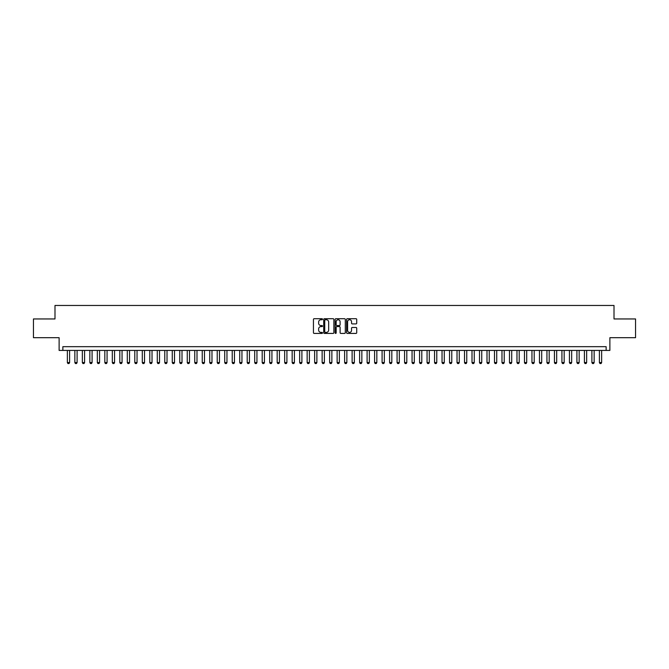 <?xml version="1.0" encoding="UTF-8"?>
<svg xmlns="http://www.w3.org/2000/svg" width="669" height="669" viewBox="0 0 669 669"><rect width="100%" height="100%" fill="white"/><g stroke="black" fill="none" stroke-linecap="round" stroke-linejoin="round"><path stroke-width="1" d="M322.508 319.23A0.518 0.518 0 0 0 321.998 318.712L314.179 318.712A0.736 0.736 0 0 0 313.443 319.447L313.443 332.694A0.736 0.736 0 0 0 314.179 333.421L321.998 333.421A0.518 0.518 0 0 0 322.508 332.911A0.518 0.518 0 0 0 321.998 332.393L320.986 332.393A2.35 2.35 0 0 1 318.628 330.043L318.628 328.939A2.35 2.35 0 0 1 320.986 326.581L321.998 326.581A0.518 0.518 0 0 0 322.508 326.071A0.518 0.518 0 0 0 321.998 325.552L320.986 325.552A2.35 2.35 0 0 1 318.628 323.202L318.628 322.098A2.35 2.35 0 0 1 320.986 319.74L321.998 319.74A0.518 0.518 0 0 0 322.508 319.23M356 323.896A0.736 0.736 0 0 0 356.728 323.16L356.728 319.447A0.736 0.736 0 0 0 356 318.712L347.32 318.712A0.736 0.736 0 0 0 346.584 319.447L346.584 332.694A0.736 0.736 0 0 0 347.32 333.421L356 333.421A0.736 0.736 0 0 0 356.728 332.694L356.728 328.203A0.736 0.736 0 0 0 356 327.467L352.279 327.467A0.736 0.736 0 0 0 351.543 328.203L351.543 330.427A1.965 1.965 0 0 1 349.578 332.393A1.965 1.965 0 0 1 347.612 330.427L347.612 321.714A1.965 1.965 0 0 1 349.578 319.74A1.965 1.965 0 0 1 351.543 321.714L351.543 323.16A0.736 0.736 0 0 0 352.279 323.896L356 323.896M606.139 350.422L609.885 350.422L609.885 337.686L635.55 337.686L635.55 318.954L614.008 318.954L614.008 305.465L54.992 305.465L54.992 318.954L33.45 318.954L33.45 337.686L59.115 337.686L59.115 350.422L606.139 350.422L606.139 346.676L62.861 346.676L62.861 350.422M333.856 319.447A0.736 0.736 0 0 0 333.12 318.712L324.44 318.712A0.736 0.736 0 0 0 323.704 319.447L323.704 332.694A0.736 0.736 0 0 0 324.44 333.421L333.12 333.421A0.736 0.736 0 0 0 333.856 332.694L333.856 319.447M335.88 318.712L344.56 318.712A0.736 0.736 0 0 1 345.296 319.447L345.296 332.694A0.736 0.736 0 0 1 344.56 333.421L340.847 333.421A0.736 0.736 0 0 1 340.111 332.694L340.111 327.317A0.736 0.736 0 0 0 339.375 326.581L336.908 326.581A0.736 0.736 0 0 0 336.173 327.317L336.173 332.911A0.518 0.518 0 0 1 335.662 333.421A0.518 0.518 0 0 1 335.144 332.911L335.144 319.447A0.736 0.736 0 0 1 335.88 318.712M325.251 319.74A0.518 0.518 0 0 0 324.733 320.259L324.733 331.883A0.518 0.518 0 0 0 325.251 332.393L326.313 332.393A2.35 2.35 0 0 0 328.671 330.043L328.671 322.098A2.35 2.35 0 0 0 326.313 319.74L325.251 319.74M340.111 321.747A1.965 1.965 0 0 0 338.138 319.782A1.965 1.965 0 0 0 336.173 321.747L336.173 324.816A0.736 0.736 0 0 0 336.908 325.552L339.375 325.552A0.736 0.736 0 0 0 340.111 324.816L340.111 321.747M67.36 350.422L67.36 362.565L69.609 362.565L69.609 350.422M69.609 362.565L69.041 363.535L67.92 363.535L67.36 362.565M74.853 350.422L74.853 362.565L77.102 362.565L77.102 350.422M77.102 362.565L76.534 363.535L75.413 363.535L74.853 362.565M82.346 350.422L82.346 362.565L84.595 362.565L84.595 350.422M84.595 362.565L84.035 363.535L82.906 363.535L82.346 362.565M89.838 350.422L89.838 362.565L92.088 362.565L92.088 350.422M92.088 362.565L91.528 363.535L90.399 363.535L89.838 362.565M97.331 350.422L97.331 362.565L99.581 362.565L99.581 350.422M99.581 362.565L99.02 363.535L97.891 363.535L97.331 362.565M104.824 350.422L104.824 362.565L107.073 362.565L107.073 350.422M107.073 362.565L106.513 363.535L105.384 363.535L104.824 362.565M112.317 350.422L112.317 362.565L114.566 362.565L114.566 350.422M114.566 362.565L114.006 363.535L112.877 363.535L112.317 362.565M119.81 350.422L119.81 362.565L122.059 362.565L122.059 350.422M122.059 362.565L121.499 363.535L120.378 363.535L119.81 362.565M127.302 350.422L127.302 362.565L129.552 362.565L129.552 350.422M129.552 362.565L128.992 363.535L127.871 363.535L127.302 362.565M134.795 350.422L134.795 362.565L137.045 362.565L137.045 350.422M137.045 362.565L136.484 363.535L135.364 363.535L134.795 362.565M142.296 350.422L142.296 362.565L144.537 362.565L144.537 350.422M144.537 362.565L143.977 363.535L142.857 363.535L142.296 362.565M149.789 350.422L149.789 362.565L152.03 362.565L152.03 350.422M152.03 362.565L151.47 363.535L150.349 363.535L149.789 362.565M157.282 350.422L157.282 362.565L159.531 362.565L159.531 350.422M159.531 362.565L158.963 363.535L157.842 363.535L157.282 362.565M164.775 350.422L164.775 362.565L167.024 362.565L167.024 350.422M167.024 362.565L166.456 363.535L165.335 363.535L164.775 362.565M172.268 350.422L172.268 362.565L174.517 362.565L174.517 350.422M174.517 362.565L173.948 363.535L172.828 363.535L172.268 362.565M179.76 350.422L179.76 362.565L182.01 362.565L182.01 350.422M182.01 362.565L181.45 363.535L180.321 363.535L179.76 362.565M187.253 350.422L187.253 362.565L189.503 362.565L189.503 350.422M189.503 362.565L188.942 363.535L187.813 363.535L187.253 362.565M194.746 350.422L194.746 362.565L196.995 362.565L196.995 350.422M196.995 362.565L196.435 363.535L195.306 363.535L194.746 362.565M202.239 350.422L202.239 362.565L204.488 362.565L204.488 350.422M204.488 362.565L203.928 363.535L202.799 363.535L202.239 362.565M209.732 350.422L209.732 362.565L211.981 362.565L211.981 350.422M211.981 362.565L211.421 363.535L210.292 363.535L209.732 362.565M217.224 350.422L217.224 362.565L219.474 362.565L219.474 350.422M219.474 362.565L218.914 363.535L217.793 363.535L217.224 362.565M224.717 350.422L224.717 362.565L226.967 362.565L226.967 350.422M226.967 362.565L226.406 363.535L225.286 363.535L224.717 362.565M232.218 350.422L232.218 362.565L234.459 362.565L234.459 350.422M234.459 362.565L233.899 363.535L232.779 363.535L232.218 362.565M239.711 350.422L239.711 362.565L241.952 362.565L241.952 350.422M241.952 362.565L241.392 363.535L240.271 363.535L239.711 362.565M247.204 350.422L247.204 362.565L249.445 362.565L249.445 350.422M249.445 362.565L248.885 363.535L247.764 363.535L247.204 362.565M254.697 350.422L254.697 362.565L256.946 362.565L256.946 350.422M256.946 362.565L256.378 363.535L255.257 363.535L254.697 362.565M262.189 350.422L262.189 362.565L264.439 362.565L264.439 350.422M264.439 362.565L263.87 363.535L262.75 363.535L262.189 362.565M269.682 350.422L269.682 362.565L271.932 362.565L271.932 350.422M271.932 362.565L271.371 363.535L270.243 363.535L269.682 362.565M277.175 350.422L277.175 362.565L279.425 362.565L279.425 350.422M279.425 362.565L278.864 363.535L277.735 363.535L277.175 362.565M284.668 350.422L284.668 362.565L286.917 362.565L286.917 350.422M286.917 362.565L286.357 363.535L285.228 363.535L284.668 362.565M292.161 350.422L292.161 362.565L294.41 362.565L294.41 350.422M294.41 362.565L293.85 363.535L292.721 363.535L292.161 362.565M299.653 350.422L299.653 362.565L301.903 362.565L301.903 350.422M301.903 362.565L301.343 363.535L300.214 363.535L299.653 362.565M307.146 350.422L307.146 362.565L309.396 362.565L309.396 350.422M309.396 362.565L308.835 363.535L307.715 363.535L307.146 362.565M314.639 350.422L314.639 362.565L316.889 362.565L316.889 350.422M316.889 362.565L316.328 363.535L315.208 363.535L314.639 362.565M322.132 350.422L322.132 362.565L324.381 362.565L324.381 350.422M324.381 362.565L323.821 363.535L322.701 363.535L322.132 362.565M329.633 350.422L329.633 362.565L331.874 362.565L331.874 350.422M331.874 362.565L331.314 363.535L330.193 363.535L329.633 362.565M337.126 350.422L337.126 362.565L339.367 362.565L339.367 350.422M339.367 362.565L338.807 363.535L337.686 363.535L337.126 362.565M344.619 350.422L344.619 362.565L346.868 362.565L346.868 350.422M346.868 362.565L346.299 363.535L345.179 363.535L344.619 362.565M352.111 350.422L352.111 362.565L354.361 362.565L354.361 350.422M354.361 362.565L353.792 363.535L352.672 363.535L352.111 362.565M359.604 350.422L359.604 362.565L361.854 362.565L361.854 350.422M361.854 362.565L361.285 363.535L360.165 363.535L359.604 362.565M367.097 350.422L367.097 362.565L369.347 362.565L369.347 350.422M369.347 362.565L368.786 363.535L367.657 363.535L367.097 362.565M374.59 350.422L374.59 362.565L376.839 362.565L376.839 350.422M376.839 362.565L376.279 363.535L375.15 363.535L374.59 362.565M382.083 350.422L382.083 362.565L384.332 362.565L384.332 350.422M384.332 362.565L383.772 363.535L382.643 363.535L382.083 362.565M389.575 350.422L389.575 362.565L391.825 362.565L391.825 350.422M391.825 362.565L391.265 363.535L390.136 363.535L389.575 362.565M397.068 350.422L397.068 362.565L399.318 362.565L399.318 350.422M399.318 362.565L398.757 363.535L397.629 363.535L397.068 362.565M404.561 350.422L404.561 362.565L406.811 362.565L406.811 350.422M406.811 362.565L406.25 363.535L405.13 363.535L404.561 362.565M412.054 350.422L412.054 362.565L414.303 362.565L414.303 350.422M414.303 362.565L413.743 363.535L412.622 363.535L412.054 362.565M419.555 350.422L419.555 362.565L421.796 362.565L421.796 350.422M421.796 362.565L421.236 363.535L420.115 363.535L419.555 362.565M427.048 350.422L427.048 362.565L429.289 362.565L429.289 350.422M429.289 362.565L428.729 363.535L427.608 363.535L427.048 362.565M434.541 350.422L434.541 362.565L436.782 362.565L436.782 350.422M436.782 362.565L436.221 363.535L435.101 363.535L434.541 362.565M442.033 350.422L442.033 362.565L444.283 362.565L444.283 350.422M444.283 362.565L443.714 363.535L442.594 363.535L442.033 362.565M449.526 350.422L449.526 362.565L451.776 362.565L451.776 350.422M451.776 362.565L451.207 363.535L450.086 363.535L449.526 362.565M457.019 350.422L457.019 362.565L459.269 362.565L459.269 350.422M459.269 362.565L458.708 363.535L457.579 363.535L457.019 362.565M464.512 350.422L464.512 362.565L466.761 362.565L466.761 350.422M466.761 362.565L466.201 363.535L465.072 363.535L464.512 362.565M472.005 350.422L472.005 362.565L474.254 362.565L474.254 350.422M474.254 362.565L473.694 363.535L472.565 363.535L472.005 362.565M479.497 350.422L479.497 362.565L481.747 362.565L481.747 350.422M481.747 362.565L481.187 363.535L480.058 363.535L479.497 362.565M486.99 350.422L486.99 362.565L489.24 362.565L489.24 350.422M489.24 362.565L488.679 363.535L487.55 363.535L486.99 362.565M494.483 350.422L494.483 362.565L496.733 362.565L496.733 350.422M496.733 362.565L496.172 363.535L495.052 363.535L494.483 362.565M501.976 350.422L501.976 362.565L504.225 362.565L504.225 350.422M504.225 362.565L503.665 363.535L502.544 363.535L501.976 362.565M509.469 350.422L509.469 362.565L511.718 362.565L511.718 350.422M511.718 362.565L511.158 363.535L510.037 363.535L509.469 362.565M516.97 350.422L516.97 362.565L519.211 362.565L519.211 350.422M519.211 362.565L518.651 363.535L517.53 363.535L516.97 362.565M524.463 350.422L524.463 362.565L526.704 362.565L526.704 350.422M526.704 362.565L526.143 363.535L525.023 363.535L524.463 362.565M531.955 350.422L531.955 362.565L534.205 362.565L534.205 350.422M534.205 362.565L533.636 363.535L532.516 363.535L531.955 362.565M539.448 350.422L539.448 362.565L541.698 362.565L541.698 350.422M541.698 362.565L541.129 363.535L540.008 363.535L539.448 362.565M546.941 350.422L546.941 362.565L549.19 362.565L549.19 350.422M549.19 362.565L548.622 363.535L547.501 363.535L546.941 362.565M554.434 350.422L554.434 362.565L556.683 362.565L556.683 350.422M556.683 362.565L556.123 363.535L554.994 363.535L554.434 362.565M561.927 350.422L561.927 362.565L564.176 362.565L564.176 350.422M564.176 362.565L563.616 363.535L562.487 363.535L561.927 362.565M569.419 350.422L569.419 362.565L571.669 362.565L571.669 350.422M571.669 362.565L571.109 363.535L569.98 363.535L569.419 362.565M576.912 350.422L576.912 362.565L579.162 362.565L579.162 350.422M579.162 362.565L578.601 363.535L577.472 363.535L576.912 362.565M584.405 350.422L584.405 362.565L586.654 362.565L586.654 350.422M586.654 362.565L586.094 363.535L584.965 363.535L584.405 362.565M591.898 350.422L591.898 362.565L594.147 362.565L594.147 350.422M594.147 362.565L593.587 363.535L592.466 363.535L591.898 362.565M599.391 350.422L599.391 362.565L601.64 362.565L601.64 350.422M601.64 362.565L601.08 363.535L599.959 363.535L599.391 362.565"/></g></svg>
